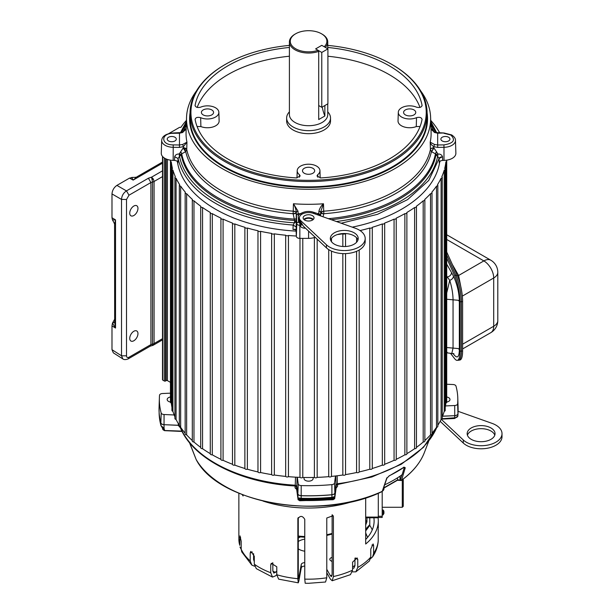 <?xml version="1.0" encoding="UTF-8"?>
<svg xmlns="http://www.w3.org/2000/svg" width="614" height="614" viewBox="0 0 614 614"><rect width="100%" height="100%" fill="white"/><g stroke="black" fill="none" stroke-linecap="round" stroke-linejoin="round"><path stroke-width="0.92" d="M446.716 352.474L447.46 352.904L446.716 351.699M446.716 293.016L449.74 280.322L447.314 277.06C449.939 276.269 451.351 274.788 451.551 272.608L453.5 276.193C457.253 284.566 459.203 292.939 459.341 301.305L459.341 349.573C459.203 357.44 457.253 358.967 453.5 354.171L453.04 353.441M453.946 353.779L451.789 353.503L453.048 348.092L453.048 299.824C453.002 293.891 451.896 287.39 449.74 280.322C451.927 279.577 453.178 278.203 453.5 276.193M450.768 353.664L454.583 358.599A20.914 5.342 -100.8 0 0 457.353 360.334A20.914 5.342 -100.8 0 0 459.986 351.254L459.986 301.865A20.914 5.342 -100.8 0 0 454.583 275.563L446.716 258.149M457.353 360.334L458.62 360.096A20.914 5.342 -100.8 0 0 461.252 351.016L461.252 301.62A20.914 5.342 -100.8 0 0 455.849 275.325L454.583 275.563M446.716 255.109L455.849 275.325M462.603 344.216L493.71 326.264A13.945 8.051 0 0 0 497.793 320.569L497.793 272.294A13.945 8.051 180 0 1 493.71 277.988L493.71 326.264A13.945 8.051 60 0 1 490.824 332.642L490.824 332.642A13.945 13.945 0 0 0 497.793 320.569M452.326 264.442L458.62 275.479L461.605 290.729M446.716 252.024L457.2 275.241A20.914 5.342 79.2 0 1 462.603 301.535L462.603 350.932A20.914 5.342 79.2 0 1 459.97 360.004L458.704 360.249A20.914 5.342 79.2 0 1 458.013 360.211M457.2 275.241L455.933 275.479A20.914 5.342 79.2 0 1 461.337 301.773L461.337 351.17A20.914 5.342 79.2 0 1 458.704 360.249M455.933 275.479L446.716 255.071M327.914 48.89L321.774 52.436L315.627 48.89L321.774 45.344L327.914 48.89L327.914 103.766L321.774 107.312L318.704 105.547M321.774 52.436L321.774 107.312M293.231 211.116A3.484 1.942 1.8 0 1 296.278 213.058L296.27 213.119A3.484 1.942 1.8 0 0 295.372 211.845L293.223 211.178L293.101 213.695A123.79 71.47 180 0 1 185.727 151.597L186.74 149.586A122.769 70.879 0 0 0 221.769 190.969A122.769 70.879 0 0 0 293.223 211.178L293.446 203.764C294.866 206.051 295.818 208.791 296.309 211.968L296.777 223.573L296.362 236.413L296.101 230.68L295.211 229.39L293.008 229.475L293.139 225.077C262.078 222.583 236.252 215.353 215.652 203.387C194.876 191.468 182.343 176.51 178.045 158.512L174.675 156.654C175.381 154.828 176.893 153.937 179.219 153.999L183.202 147.966L185.558 151.735L181.721 153.838A1.758 0.775 50.2 0 0 180.531 151.927M177.914 162.871L176.809 160.914L174.568 160.4L174.675 156.747L178.045 158.512L177.876 162.603M331.291 219.705A128.119 73.964 -0 0 0 399.169 199.212A128.119 73.964 -0 0 0 435.955 154.843L437.598 156.378L437.935 153.999C440.269 153.945 441.781 154.828 442.479 156.654L439.11 158.512C439.233 157.568 440.353 156.977 442.487 156.747L442.587 160.4L440.345 160.914L439.24 162.917L439.11 158.512L428.733 180.462L407.558 199.642L377.48 214.34L341.215 223.227M294.459 222.913L296.186 221.646L296.217 226.942L293.139 225.077L294.436 222.821A129.769 74.923 180 0 1 179.557 156.378L181.199 154.843A128.119 73.964 0 0 0 294.613 220.441L294.436 222.821L296.178 221.454L294.613 220.441L293.101 213.695L296.27 213.119L296.217 218.83L294.597 219.121A127.605 73.672 0 0 1 181.721 153.838L181.199 154.843L179.503 153.93M384.648 484.853A120.375 69.497 0 0 0 393.697 480.133A120.375 69.497 0 0 0 402.109 474.745L404.212 467.784L403.874 467.147M286.646 118.003L286.646 121.027A21.935 12.664 0 0 0 293.07 129.976A21.935 12.664 0 0 0 316.97 132.724A21.935 12.664 0 0 0 330.516 121.027L330.516 118.003A21.935 12.664 180 0 1 316.97 129.707A21.935 12.664 180 0 1 293.07 126.96A21.935 12.664 180 0 1 286.646 118.003A21.935 12.664 180 0 1 289.409 111.855M327.753 111.855A21.935 12.664 180 0 1 330.516 118.003M324.86 105.531L324.86 115.992L318.704 119.546L318.704 51.376L318.075 50.31A18.305 10.568 180 0 1 295.633 48.744A18.305 10.568 180 0 1 295.633 33.793A18.305 10.568 180 0 1 321.521 33.793L322.135 34.146A19.172 11.067 180 0 1 327.753 41.975A19.172 11.067 180 0 1 325.305 47.385M318.704 51.376A19.172 11.067 180 0 1 295.019 49.803A19.172 11.067 180 0 1 289.409 41.975A19.172 11.067 180 0 1 295.019 34.146L295.633 33.793M133.844 331.261A5.818 3.354 -60 0 1 136.815 331.007A5.818 3.354 -60 0 1 137.628 335.689A5.818 3.354 -60 0 1 133.844 340.755A5.818 3.354 -60 0 1 131.005 341.077A5.818 3.354 -60 0 1 130.03 336.441A5.818 3.354 -60 0 1 133.844 331.261M133.844 206.02A5.818 3.354 -60 0 1 136.815 205.774A5.818 3.354 -60 0 1 137.628 210.448A5.818 3.354 -60 0 1 133.844 215.514A5.818 3.354 -60 0 1 131.005 215.836A5.818 3.354 -60 0 1 130.03 211.201A5.818 3.354 -60 0 1 133.844 206.02M466.31 445.257A20.914 12.073 0 0 0 489.105 447.875A20.914 12.073 0 0 0 502.014 436.715L502.014 433.653A20.914 12.073 180 0 1 489.105 444.812A20.914 12.073 180 0 1 466.31 442.195A20.914 12.073 180 0 1 463.286 439.977L463.286 443.039A20.914 12.073 0 0 0 466.31 445.257M458.09 411.311L492.06 423.368A20.914 12.073 180 0 1 495.889 425.118A20.914 12.073 180 0 1 502.014 433.653M467.415 435.188A13.945 8.051 180 0 1 477.024 429.017A13.945 8.051 180 0 1 490.962 431.028A13.945 8.051 180 0 1 494.792 435.188M471.245 439.348A13.945 8.051 180 0 1 467.162 433.653A13.945 8.051 180 0 1 475.766 426.216A13.945 8.051 180 0 1 490.962 427.966A13.945 8.051 180 0 1 495.045 433.653A13.945 8.051 180 0 1 486.441 441.09A13.945 8.051 180 0 1 471.245 439.348M446.033 160.254A137.574 79.429 0 0 0 446.033 160.246A1.673 0.967 180 0 1 446.224 160.354A1.673 0.967 180 0 1 446.716 161.037A1.673 0.967 180 0 1 445.887 161.866L445.887 403.053A137.574 79.429 0 0 1 445.219 407.328M445.887 161.866A137.574 79.429 0 0 1 444.674 168.535A1.673 0.967 180 0 1 444.728 168.566A1.673 0.967 180 0 1 445.219 169.249A1.673 0.967 180 0 1 444.237 170.132L444.237 411.311A137.574 79.429 0 0 1 442.249 416.883M177.385 161.436A131.603 75.983 0 0 0 215.522 209.197A131.603 75.983 0 0 0 296.125 231.11M352.252 227.142A131.603 75.983 0 0 0 439.777 161.436M168.543 140.951A4.528 2.617 180 0 1 167.215 139.04A4.528 2.617 180 0 1 170.063 136.669A4.528 2.617 180 0 1 174.952 137.252A4.528 2.617 180 0 1 176.279 139.04A4.528 2.617 180 0 1 173.532 141.504A4.528 2.617 180 0 1 168.543 140.951M442.203 140.951A4.528 2.617 180 0 1 440.883 139.04A4.528 2.617 180 0 1 443.722 136.669A4.528 2.617 180 0 1 448.611 137.252A4.528 2.617 180 0 1 449.939 139.04A4.528 2.617 180 0 1 447.192 141.504A4.528 2.617 180 0 1 442.203 140.951M312.825 219.858A4.643 2.679 0 0 0 311.866 219.044A4.643 2.679 0 0 0 304.337 219.858M296.385 215.053L298.143 213.626L297.997 211.162L293.446 203.764A122.539 70.748 0 0 0 323.486 203.779C321.276 205.667 319.756 208.138 318.927 211.178L320.623 211.983L323.486 203.779L323.708 211.193A122.769 70.879 0 0 0 430.414 149.586L430.207 142.164C430.33 143.584 431.512 145.081 433.753 146.669L433.783 147.82L436.631 151.927A1.758 0.775 -50.2 0 0 435.433 153.838L435.955 154.843L437.659 153.93L436.285 154.375M420.682 90.903A122.063 70.472 180 0 1 430.621 117.481A122.063 70.472 180 0 1 356.335 183.647A122.063 70.472 180 0 1 222.268 168.62A122.063 70.472 180 0 1 186.533 117.481A122.063 70.472 180 0 1 196.48 90.903M328.383 218.676A127.605 73.672 0 0 0 435.433 153.838L431.427 151.597L433.783 147.82L431.535 148.365A3.484 1.942 -1.6 0 0 430.414 149.586L431.427 151.597A123.79 71.47 180 0 1 323.839 213.71L323.708 211.193L322.012 211.615L320.654 213.135L321.613 213.526L322.012 211.615M318.927 211.178L318.773 213.956L320.523 215.384L320.324 215.813M312.434 215.652A5.449 3.147 0 0 0 306.493 214.977A5.449 3.147 0 0 0 303.124 217.878A5.449 3.147 0 0 0 304.721 220.104A5.449 3.147 0 0 0 310.669 220.787A5.449 3.147 0 0 0 314.03 217.878A5.449 3.147 0 0 0 312.434 215.652M303.815 219.413A5.449 3.147 180 0 1 312.434 218.714A5.449 3.147 180 0 1 313.34 219.413M302.073 224.333L300.323 225.3L300.323 222.89L302.073 224.333M354.132 232.798A13.945 8.051 0 0 0 338.936 231.048A13.945 8.051 0 0 0 330.324 238.485A13.945 8.051 0 0 0 334.415 244.18A13.945 8.051 0 0 0 349.604 245.922A13.945 8.051 0 0 0 358.215 238.485A13.945 8.051 0 0 0 354.132 232.798M357.962 240.02A13.945 8.051 0 0 0 354.132 235.86A13.945 8.051 0 0 0 340.187 233.85A13.945 8.051 0 0 0 330.585 240.02M359.06 229.951A20.914 12.073 180 0 1 365.184 238.485A20.914 12.073 180 0 1 352.275 249.645A20.914 12.073 180 0 1 329.48 247.028A20.914 12.073 180 0 1 326.456 244.809L300.737 220.664A9.202 5.311 180 0 1 299.379 217.878A9.202 5.311 180 0 1 304.091 213.242A9.202 5.311 180 0 1 313.401 213.357L355.222 228.201A20.914 12.073 180 0 1 359.06 229.951M326.456 244.809L326.456 247.872A20.914 12.073 0 0 0 329.48 250.09A20.914 12.073 0 0 0 352.275 252.707A20.914 12.073 0 0 0 365.184 241.548L365.184 238.485M224.77 161.505A118.525 68.43 0 0 0 392.384 161.505A118.525 68.43 0 0 0 427.098 113.122A118.525 68.43 0 0 0 392.384 64.731L391.778 64.378A117.658 67.931 180 0 1 391.778 160.446A117.658 67.931 180 0 1 225.384 160.446A117.658 67.931 180 0 1 225.384 64.378L224.77 64.731A118.525 68.43 0 0 0 190.056 113.122A118.525 68.43 0 0 0 224.77 161.505M299.333 177.246L299.486 174.721L300.185 176.011L296.324 177.93A114.135 65.898 180 0 1 227.871 159.011A114.135 65.898 180 0 1 195.098 119.484C195.597 117.497 197.447 116.89 200.655 117.665L200.885 126.568A11.651 6.723 0 0 0 213.004 126.944A11.651 6.723 0 0 0 219.129 120.904L218.853 112.293A11.374 6.562 180 0 1 212.659 118.256A11.374 6.562 180 0 1 200.655 117.665M195.122 105.869L195.098 105.339C195.59 107.327 197.447 107.934 200.655 107.166A11.374 6.562 180 0 1 215.529 107.772A11.374 6.562 180 0 1 218.853 112.293M299.486 174.721A11.374 6.562 180 0 1 297.207 170.654A11.374 6.562 180 0 1 304.321 164.69A11.374 6.562 180 0 1 316.617 166.133A11.374 6.562 180 0 1 319.948 170.654A11.374 6.562 180 0 1 317.668 174.721L317.822 177.246M312.879 168.29A6.086 3.515 0 0 0 306.248 167.53A6.086 3.515 0 0 0 302.495 170.776A6.086 3.515 0 0 0 304.275 173.263A6.086 3.515 0 0 0 310.907 174.023A6.086 3.515 0 0 0 314.667 170.776A6.086 3.515 0 0 0 312.879 168.29M211.792 109.929A6.086 3.515 0 0 0 205.16 109.169A6.086 3.515 0 0 0 201.4 112.416A6.086 3.515 0 0 0 203.18 114.895A6.086 3.515 0 0 0 209.811 115.655A6.086 3.515 0 0 0 213.572 112.416A6.086 3.515 0 0 0 211.792 109.929M413.974 109.929A6.086 3.515 0 0 0 407.343 109.169A6.086 3.515 0 0 0 403.59 112.416A6.086 3.515 0 0 0 405.37 114.895A6.086 3.515 0 0 0 412.002 115.655A6.086 3.515 0 0 0 415.755 112.416A6.086 3.515 0 0 0 413.974 109.929M446.716 402.055A4.574 2.64 0 0 0 449.985 399.522A4.574 2.64 0 0 0 448.642 397.657A4.574 2.64 0 0 0 446.716 396.989M446.716 384.241L453.094 384.525A3.17 1.827 180 0 1 455.089 385.062A3.17 1.827 180 0 1 455.979 386.068A149.225 86.16 180 0 1 457.783 397.926A149.225 86.16 180 0 1 457.622 403.782A3.17 1.827 180 0 1 454.713 405.516L445.48 405.931M312.779 477.477A4.574 2.64 180 0 1 313.155 478.521A4.574 2.64 180 0 1 310.331 480.962A4.574 2.64 180 0 1 305.342 480.386A4.574 2.64 180 0 1 304.007 478.521A4.574 2.64 180 0 1 304.375 477.477M336.18 485.436C336.012 486.534 335.95 486.303 335.988 484.753L334.868 492.965A3.484 2.011 180 0 1 333.855 494.224A3.484 2.011 180 0 1 331.936 494.792A149.547 86.336 180 0 1 301.182 495.744L301.182 495.667A3.484 2.011 180 0 1 297.882 493.817A1.758 1.428 -7.8 0 0 297.882 493.894L298.013 497.893L299.578 499.19L301.228 498.982A148.649 85.822 -0 0 0 331.798 498.038L333.387 498.015L333.279 498.53L331.667 498.745A147.836 85.354 180 0 1 301.267 499.689L299.67 499.581L298.028 498.652L298.013 497.893L301.19 498.284L301.182 495.744A3.484 2.011 180 0 1 298.895 495.16A3.484 2.011 180 0 1 297.882 493.894L296.838 486.211C296.877 487.769 296.808 488.023 296.646 486.956M160.991 425.84L159.141 413.69A149.463 86.29 0 0 0 160.952 425.571L162.817 428.641L164.414 429.47L164.045 428.288L160.952 425.571L160.868 423A149.547 86.336 180 0 1 159.057 411.111L159.057 411.111A149.547 86.336 180 0 1 159.034 409.477M170.446 402.055A4.574 2.64 180 0 1 168.512 401.387A4.574 2.64 180 0 1 167.177 399.522A4.574 2.64 180 0 1 170.446 396.989M400.781 480.455A0.867 0.499 -60 0 1 400.313 480.056L397.573 479.887L383.589 487.961M381.724 491.476A0.867 0.437 -114.6 0 0 382.085 491.561A0.867 0.437 -114.6 0 0 382.238 491.353L386.597 478.544L389.192 475.804A124.995 72.168 0 0 0 404.127 467.185L405.255 467.768L401.571 480.186A0.867 0.553 53.9 0 1 400.934 480.394M337.57 484.062L337.562 486.334L336.15 487.961M296.677 489.458L295.065 487.854L295.058 485.567M190.877 444.321L190.517 445.027L189.45 442.587L196.158 459.533A0.867 0.668 149.7 0 0 196.25 459.679M186.441 120.344A137.574 79.429 0 0 0 180.884 127.351L179.572 127.351L168.781 133.583M439.724 132.916A137.574 79.429 0 0 0 430.713 120.344M437.828 425.302A137.574 79.429 0 0 0 441.098 419.423L441.098 178.244A1.673 0.967 180 0 0 442.249 177.323A1.673 0.967 180 0 0 441.819 176.678A137.574 79.429 0 0 0 444.237 170.132M432.01 433.169A137.574 79.429 0 0 0 436.508 427.306L436.508 186.119A1.673 0.967 180 0 0 437.828 185.175A1.673 0.967 180 0 0 437.513 184.614A137.574 79.429 0 0 0 441.098 178.244M424.857 440.537A137.574 79.429 0 0 0 430.514 434.865L430.514 193.686A1.673 0.967 180 0 0 432.01 192.719A1.673 0.967 180 0 0 431.788 192.243A137.574 79.429 0 0 0 436.508 186.119M416.445 447.383A137.574 79.429 0 0 0 423.192 442.026L423.192 200.839A1.673 0.967 180 0 0 424.857 199.872A1.673 0.967 180 0 0 424.711 199.489A137.574 79.429 0 0 0 430.514 193.686M406.875 453.654A137.574 79.429 0 0 0 414.611 448.696L414.611 207.517A1.673 0.967 180 0 0 416.445 206.557A1.673 0.967 180 0 0 416.369 206.258A137.574 79.429 0 0 0 423.192 200.839M396.245 459.303A137.574 79.429 0 0 0 404.864 454.82L404.864 213.641A1.673 0.967 180 0 0 406.875 212.69A1.673 0.967 180 0 0 406.844 212.498A137.574 79.429 0 0 0 414.611 207.517M394.065 219.137A137.574 79.429 0 0 1 384.679 223.074L384.679 464.261A137.574 79.429 0 0 0 394.065 460.323L394.065 219.137A1.673 0.967 180 0 0 396.245 218.216A1.673 0.967 180 0 0 396.237 218.123A137.574 79.429 0 0 0 404.864 213.641M396.237 218.315L396.237 459.303A1.673 0.967 180 0 1 396.245 459.402A1.673 0.967 180 0 1 394.065 460.323M372.284 468.49A137.574 79.429 0 0 0 382.33 465.136L382.33 223.957A137.574 79.429 0 0 1 372.284 227.303L372.284 468.49A1.673 0.967 180 0 1 369.789 469.219L369.789 228.04A137.574 79.429 0 0 1 360.057 230.565M359.182 250.021L359.182 471.943A137.574 79.429 0 0 0 369.789 469.219M345.536 253.605L345.536 474.599A137.574 79.429 0 0 0 356.573 472.527L356.573 251.318M356.573 242.277L356.573 237.756M345.536 233.535L345.536 246.506M331.483 251.103L331.483 476.41A137.574 79.429 0 0 0 342.835 475.013L342.835 253.597M342.835 246.498L342.835 233.834A137.574 79.429 0 0 1 337.278 234.586M331.483 238.347L331.483 241.693M317.177 239.161L317.177 477.362A137.574 79.429 0 0 0 328.72 476.664L328.72 249.622M302.779 238.378L302.779 477.446A137.574 79.429 0 0 0 314.383 477.446L314.383 237.526M296.347 236.022A137.574 79.429 0 0 1 288.442 235.477L288.442 476.664A137.574 79.429 0 0 0 299.985 477.362L299.985 238.378M274.328 475.013A137.574 79.429 0 0 0 285.679 476.41L285.679 235.223A137.574 79.429 0 0 1 274.328 233.834L274.328 475.013A1.673 0.967 180 0 1 271.626 474.599L271.626 233.412A137.574 79.429 0 0 1 260.589 231.34L260.589 472.527A137.574 79.429 0 0 0 271.626 474.599M247.373 469.219A137.574 79.429 0 0 0 257.972 471.943L257.972 230.764A137.574 79.429 0 0 1 247.373 228.04L247.373 469.219A1.673 0.967 180 0 1 244.879 468.49L244.879 227.303A137.574 79.429 0 0 1 234.824 223.957L234.824 465.136A137.574 79.429 0 0 0 244.879 468.49M223.089 460.323A137.574 79.429 0 0 0 232.483 464.261L232.483 223.074A137.574 79.429 0 0 1 223.089 219.137L223.089 460.323A1.673 0.967 180 0 1 220.91 459.402A1.673 0.967 180 0 1 220.917 459.303L220.917 218.315M223.089 219.137A1.673 0.967 180 0 1 220.91 218.216A1.673 0.967 180 0 1 220.917 218.123A137.574 79.429 0 0 1 212.291 213.641L212.291 454.82A137.574 79.429 0 0 0 220.91 459.303M212.291 213.641A1.673 0.967 180 0 1 210.28 212.69A1.673 0.967 180 0 1 210.318 212.498A137.574 79.429 0 0 1 202.551 207.517L202.551 448.696A137.574 79.429 0 0 0 210.28 453.654M202.551 207.517A1.673 0.967 180 0 1 200.709 206.557A1.673 0.967 180 0 1 200.786 206.258A137.574 79.429 0 0 1 193.97 200.839L193.97 442.026A137.574 79.429 0 0 0 200.709 447.383M193.97 200.839A1.673 0.967 180 0 1 192.305 199.872A1.673 0.967 180 0 1 192.443 199.489A137.574 79.429 0 0 1 186.641 193.686L186.641 434.865A137.574 79.429 0 0 0 192.305 440.537M186.641 193.686A1.673 0.967 180 0 1 185.152 192.719A1.673 0.967 180 0 1 185.374 192.243A137.574 79.429 0 0 1 180.654 186.119L180.654 427.306A137.574 79.429 0 0 0 185.152 433.169M180.654 186.119A1.673 0.967 180 0 1 179.334 185.175A1.673 0.967 180 0 1 179.649 184.614A137.574 79.429 0 0 1 176.064 178.244L176.064 419.423A137.574 79.429 0 0 0 179.334 425.302M176.064 178.244A1.673 0.967 180 0 1 174.913 177.323A1.673 0.967 180 0 1 175.335 176.678A137.574 79.429 0 0 1 172.925 170.132L172.925 411.311A137.574 79.429 0 0 0 174.913 416.883M172.925 170.132A1.673 0.967 180 0 1 171.935 169.249A1.673 0.967 180 0 1 172.488 168.535A137.574 79.429 0 0 1 171.275 161.866L171.275 403.053A137.574 79.429 0 0 0 171.935 407.328M171.129 160.246A137.574 79.429 0 0 0 171.129 160.254A1.673 0.967 180 0 0 170.446 161.037L170.446 393.958M174.153 414.972L164.061 414.519A3.17 1.827 180 0 1 161.183 412.976A149.225 86.16 180 0 1 159.379 397.926A149.225 86.16 180 0 1 159.533 395.262A3.17 1.827 180 0 1 162.449 393.528L170.446 393.167M335.497 475.98L334.546 482.957A3.17 1.827 180 0 1 331.89 484.623A149.225 86.16 180 0 1 301.205 485.574A3.17 1.827 180 0 1 298.204 483.893L297.299 477.247M446.716 161.037L446.716 402.216A1.673 0.967 180 0 1 445.887 403.053M445.219 169.249L445.219 410.428A1.673 0.967 180 0 1 444.237 411.311M442.249 177.323L442.249 418.51A1.673 0.967 180 0 1 441.098 419.423M437.828 185.175L437.828 426.362A1.673 0.967 180 0 1 436.508 427.306M432.01 192.719L432.01 433.906A1.673 0.967 180 0 1 430.514 434.865M424.857 199.872L424.857 441.059A1.673 0.967 180 0 1 423.192 442.026M416.369 447.445A1.673 0.967 180 0 1 416.445 447.736A1.673 0.967 180 0 1 414.611 448.696M406.844 453.677A1.673 0.967 180 0 1 406.875 453.876A1.673 0.967 180 0 1 404.864 454.82M384.679 464.261A1.673 0.967 180 0 1 382.33 465.136M359.182 471.943A1.673 0.967 180 0 1 356.573 472.527M345.536 474.599A1.673 0.967 180 0 1 342.835 475.013M331.483 476.41A1.673 0.967 180 0 1 328.72 476.664M317.177 477.362A1.673 0.967 180 0 1 314.383 477.446M302.779 477.446A1.673 0.967 180 0 1 299.985 477.362M288.442 476.664A1.673 0.967 180 0 1 285.679 476.41M260.589 472.527A1.673 0.967 180 0 1 257.972 471.943M234.824 465.136A1.673 0.967 180 0 1 232.483 464.261M212.291 454.82A1.673 0.967 180 0 1 210.28 453.876A1.673 0.967 180 0 1 210.318 453.677M202.551 448.696A1.673 0.967 180 0 1 200.709 447.736L200.709 206.557M193.97 442.026A1.673 0.967 180 0 1 192.305 441.059L192.305 199.872M186.641 434.865A1.673 0.967 180 0 1 185.152 433.906L185.152 192.719M180.654 427.306A1.673 0.967 180 0 1 179.334 426.362L179.334 185.175M176.064 419.423A1.673 0.967 180 0 1 174.913 418.51L174.913 177.323M172.925 411.311A1.673 0.967 180 0 1 171.935 410.428L171.935 169.249M171.275 403.053A1.673 0.967 180 0 1 170.446 402.216L170.446 161.037A1.673 0.967 180 0 0 171.275 161.866M170.446 382.368L167.43 380.626A0.867 0.499 0 0 0 166.202 380.626L166.202 158.988M162.495 156.401L162.495 379.736A0.867 0.499 0 0 0 162.748 380.089L164.329 381.002A0.867 0.499 0 0 0 165.55 381.002L166.202 380.626M162.495 137.72L163.132 136.845M234.824 223.957A1.673 0.967 180 0 1 232.483 223.074M247.373 228.04A1.673 0.967 180 0 1 244.879 227.303M260.589 231.34A1.673 0.967 180 0 1 257.972 230.764M274.328 233.834A1.673 0.967 180 0 1 271.626 233.412M288.442 235.477A1.673 0.967 180 0 1 285.679 235.223M345.452 233.527A1.673 0.967 180 0 1 342.835 233.834M372.284 227.303A1.673 0.967 180 0 1 369.789 228.04M384.679 223.074A1.673 0.967 180 0 1 382.33 223.957M396.959 480.24L397.573 479.887L397.527 477.822M190.493 444.989L196.142 459.487A0.867 0.507 -21.3 0 0 196.158 459.533A0.867 0.668 149.7 0 0 196.165 459.541A118.625 68.492 180 0 0 224.693 486.096A118.625 68.492 180 0 0 382.238 491.353L382.56 490.954L382.238 491.353M405.255 467.768L404.212 467.784M404.127 467.185L403.49 467.377L404.127 467.185M386.597 478.544L386.835 477.822M296.631 487.009L296.639 489.143A1.758 1.389 -0.2 0 0 295.065 487.854M298.028 498.652L296.646 489.158M336.188 487.623L337.562 486.334M180.501 427.966L178.26 425.333L179.833 426.047M334.43 498.936A0.837 0.683 -172.2 0 0 334.714 498.453L333.256 499.374A147.813 85.338 180 0 1 299.693 500.41L298.051 499.481A0.837 0.683 172.2 0 0 298.059 499.535L299.716 500.748L333.195 499.712L333.279 498.53L334.737 497.601L334.753 496.626L331.921 497.325L331.89 484.623M178.298 423.614L178.26 425.256L164.038 424.688L178.26 425.333L179.833 426.124M294.897 485.643L295.265 485.214L296.838 486.211L295.265 485.283M337.355 483.84L335.988 484.753L337.355 483.763L337.93 484.124M441.919 419.086L454.675 418.495L454.728 417.789L442.103 418.74M164.061 414.519L164.038 424.612A3.484 2.011 180 0 1 160.868 422.923A1.758 1.42 -15.3 0 0 160.868 423A3.484 2.011 180 0 0 161.843 424.105A3.484 2.011 180 0 0 164.038 424.688L164.045 428.288L162.649 428.088L162.84 429.478A0.837 0.675 163.7 0 0 162.863 429.616L162.357 427.758A147.813 85.338 180 0 0 162.84 429.478L164.437 430.322L164.414 429.47M300.515 498.952L301.228 498.99L301.19 498.284L301.228 498.982L300.515 498.952L301.221 498.982M299.693 500.41L299.578 499.19M333.387 498.015L334.753 496.626L334.868 492.965A1.758 1.428 7.8 0 0 334.868 492.889A3.484 2.011 180 0 1 333.855 494.155A3.484 2.011 180 0 1 331.936 494.715A149.547 86.336 0 0 1 301.182 495.667L301.205 485.574M331.821 498.031L332.55 497.954L331.806 498.038L331.667 498.745M442.51 416.238L454.736 415.686L454.728 417.789A3.415 1.972 0 0 0 457.875 415.916L458.098 411.111A149.547 86.336 180 0 1 457.944 413.782A3.484 2.011 180 0 1 456.923 415.102A3.484 2.011 180 0 1 454.736 415.686L442.541 416.162M180.316 427.244A131.918 76.167 180 0 0 295.265 485.214L295.495 477.155M337.117 475.789L337.355 483.763A131.918 76.167 180 0 0 401.863 463.294A131.918 76.167 180 0 0 436.846 427.244M200.885 126.568L197.086 126.507M420.076 126.507L416.277 126.568L416.499 117.665A11.374 6.562 180 0 1 404.496 118.256A11.374 6.562 180 0 1 398.302 112.293A11.374 6.562 180 0 1 404.687 106.514A11.374 6.562 180 0 1 416.499 107.166C419.715 107.934 421.565 107.327 422.056 105.339L422.033 105.869M398.302 112.293L398.026 120.904A11.651 6.723 0 0 0 404.158 126.944A11.651 6.723 0 0 0 416.277 126.568M327.914 56.242A113.859 65.736 180 0 1 419.968 107.404M197.186 107.404A113.859 65.736 180 0 1 289.409 56.227M317.668 174.721L316.977 176.011L320.83 177.93A114.135 65.898 180 0 0 422.056 119.484L422.079 119.331M422.056 119.484C421.565 117.497 419.715 116.89 416.499 117.665M422.079 105.6L422.056 105.339A114.135 65.898 180 0 0 327.753 47.455M195.083 105.6L195.098 105.339A114.135 65.898 180 0 1 289.409 47.455M224.77 64.731L225.384 64.378A117.658 67.931 180 0 1 289.409 45.39M327.753 45.39A117.658 67.931 180 0 1 391.778 64.378M299.402 220.733A9.202 5.311 180 0 1 299.379 220.365L299.379 217.878M318.136 215.038L318.773 213.956L314.092 212.444C309.74 210.878 305.572 211.101 301.581 213.104L300.315 213.718L298.143 213.626L298.481 220.986L300.323 222.89L298.918 222.667L298.481 220.986M313.685 213.457A1.758 0.56 -64.4 0 1 314.253 212.505M298.811 221.355A1.727 1.22 -44.3 0 1 300.039 221.547L299.033 219.543L299.379 217.955M301.842 223.78L302.073 224.233A1.758 1.758 0 0 0 301.566 223.089L301.643 223.166M302.234 224.64L302.073 224.256M326.456 247.872L303.4 226.228L301.842 223.834L301.566 225.023L300.323 225.353C300.438 226.934 301.804 227.886 304.429 228.201L304.429 227.195M321.613 213.526L323.839 213.71L323.01 216.765M430.967 128.203L434.497 132.501L437.682 133.207L437.682 144.988L434.497 144.459L430.207 142.164A122.539 70.748 0 0 0 431.097 132.248L430.621 117.481M434.497 132.501L443.953 132.977L437.682 133.207L437.728 133.591M182.657 144.459L183.409 146.669L186.948 142.164L182.657 144.459L179.472 144.988L179.472 133.207L182.657 132.501L186.188 128.203M185.558 151.735L184.975 149.693L186.042 148.626L186.74 149.524A3.484 1.942 1.6 0 0 183.379 147.767L183.409 146.669L179.426 147.406L179.472 144.988L173.225 144.896L173.171 160.377L174.568 160.4M186.042 148.626L183.379 147.767M186.533 117.481L186.065 132.248A122.539 70.748 0 0 0 186.948 142.164L186.74 149.524M320.539 215.89L320.623 211.983L320.685 215.936M317.292 214.739A1.758 0.714 -71.6 0 1 317.922 213.672L318.789 213.634L320.539 215.061M435.487 153.884A1.758 0.744 131.6 0 1 436.731 152.019L437.659 153.93M434.497 144.459L433.753 146.669L437.728 147.406L437.682 144.988L443.93 144.896C453.616 143.3 455.895 140 450.768 134.996L443.93 133.299M442.587 160.4L443.983 160.377A12.219 7.053 0 0 0 455.88 153.201L455.465 140.368A11.804 6.815 0 0 1 443.976 147.306L443.93 144.896M179.426 133.591L179.472 133.207L173.225 133.299C160.599 133.161 160.592 145.034 173.225 144.896M180.669 154.244L179.503 153.976L179.557 156.378L178.045 158.512M173.225 133.299L173.202 132.977C166.003 133.668 162.165 136.131 161.689 140.368L161.275 153.201A12.219 7.053 0 0 0 173.171 160.377M296.186 221.646L295.457 220.649M294.605 219.198L296.217 218.983L296.178 221.416M296.362 236.413A3.484 2.011 0 0 0 299.847 238.378L308.581 238.378A12.219 7.053 0 0 0 315.159 237.265M439.11 158.512L437.598 156.378A129.769 74.923 180 0 1 400.336 201.323A129.769 74.923 180 0 1 336.403 221.524M437.744 156.378L437.935 153.999M179.219 153.999L179.418 156.378M293.139 225.077L296.217 227.034L296.101 230.68M295.211 229.39L294.543 229.191M441.336 419.37L463.286 439.977M440.146 421.311L463.286 443.039M162.495 170.838L151.543 177.17L152.495 181.997L152.495 344.086L150.921 344.584L150.921 182.535L152.495 181.997A3.484 2.011 0 0 0 154.068 181.475L153.323 179.004L151.604 177.2A3.484 2.011 -120 0 0 151.543 177.17L148.388 178.229L150.921 182.535L128.978 195.206L126.515 190.931L116.913 185.39C113.935 187.47 112.293 190.317 111.986 193.924L111.986 217.74L112.469 219.919L114.672 223.91L114.572 225.031C115.041 225.031 114.457 223.504 112.83 220.441L112.469 219.919L115.532 219.896L114.672 223.91M114.572 225.031L114.672 322.212L112.469 323.141L114.572 319.372M114.672 322.212L115.532 328.037L112.469 323.141L111.986 325.88L115.532 328.037L115.532 219.896L111.986 217.74M116.913 185.39L129.523 178.106L132.286 177.492C135.755 177.369 137.367 177.108 137.129 176.709L133.169 180.102L131.657 177.438L136.216 177.354M128.978 195.206L126.515 199.473L126.515 355.828C126.661 357.471 127.482 357.947 128.978 357.248L128.257 358.845C125.824 359.827 124.02 359.85 122.846 358.914L113.337 352.827L111.986 349.688L111.986 325.88M148.388 178.229L126.446 190.9C123.406 192.934 121.764 195.782 121.518 199.435L126.515 199.473M122.846 358.914L121.518 355.79L126.515 355.828M152.241 345.482L152.095 345.59A3.484 3.484 0 0 0 153.277 345.191L152.241 345.482L152.495 344.086A3.484 2.011 0 0 0 154.068 343.556L153.277 345.191M318.075 50.31L315.627 48.89L321.782 45.344L324.238 46.771M321.521 33.793A18.305 10.568 180 0 1 321.529 33.793A18.305 10.568 180 0 1 324.23 46.756M322.266 107.028A29.672 17.131 -120 0 0 324.86 115.992M326.778 577.782L325.543 582.011L308.581 583.3L305.196 583.246L304.767 579.117A69.72 40.255 0 0 0 308.581 579.171A69.72 40.255 0 0 0 326.778 577.782L326.778 518.009L333.141 515.683L333.41 516.765L333.41 576.538L332.212 580.76L330.393 579.14L326.778 572.724M378.086 517.794A69.72 40.255 180 0 1 378.301 520.933A69.72 40.255 180 0 1 365.691 544.019L365.691 497.847M333.41 576.538A69.72 40.255 0 0 0 352.582 570.145L352.582 562.178L357.079 557.911L357.762 559.484L357.762 567.451L355.844 571.857L352.405 571.857M357.762 567.451A69.72 40.255 0 0 0 370.772 557.113L370.772 549.146L373.105 543.943L373.611 545.462L373.611 553.437L372.637 556.798L370.603 558.625M373.611 553.437A69.72 40.255 0 0 0 378.209 540.934L378.209 528.938M354.117 501.07A92.031 53.134 180 0 1 308.581 508.031A92.031 53.134 180 0 1 263.038 501.07M254.296 561.656L253.582 559.5L253.582 553.59M276.784 571.25L273.829 573.123L272.839 570.636L272.839 562.792M239.744 545.309L238.861 538.923A69.72 40.255 0 0 0 239.744 545.309L239.99 535.861L241.195 541.279L241.195 549.246A69.72 40.255 0 0 0 250.197 560.927L250.197 552.953L250.857 551.387L254.296 556.215L254.296 564.182A69.72 40.255 0 0 0 270.743 572.732L270.743 564.765L271.281 563.322L276.784 566.776L276.784 574.742A69.72 40.255 0 0 0 297.836 578.695L298.258 582.832L298.857 581.051L301.251 567.896L301.251 564.481L298.857 577.636C298.504 579.317 298.304 578.864 298.274 576.285L298.274 517.571M304.767 566.1A3.484 2.011 0 0 0 304.713 566.093A3.484 2.011 0 0 0 301.251 567.896M301.251 564.481A3.484 2.011 180 0 1 304.713 562.677A3.484 2.011 180 0 1 304.767 562.677M300.423 536.951A13.945 8.051 0 0 0 298.274 538.056M298.274 548.901A13.945 8.051 0 0 0 304.767 551.219M304.767 539.146A13.945 8.051 0 0 0 298.274 541.471M297.836 578.695L297.867 518.508M297.982 518.109L297.836 518.922C300.131 515.445 302.441 515.583 304.767 519.344L304.767 579.117M243.067 494.907L243.067 495.989A69.72 40.255 180 0 1 242.231 494.585M298.304 577.582L298.857 577.636L298.511 578.649M276.784 574.742L278.633 579.14L298.258 582.832M270.743 572.732L272.478 577.091L275.632 575.817L276.784 574.666M254.296 564.182L256.291 568.641L272.478 577.091M250.197 560.927L251.84 565.103L254.595 566.223M241.195 549.246L241.77 551.902L251.84 565.103M239.974 547.028L241.195 549.353M369.781 524.64L365.691 529.23M366.949 517.794L366.949 521.716L365.691 525.031M365.691 530.91L369.781 525.392L369.781 517.794M378.209 540.934L378.186 541.494C377.664 546.967 375.814 552.07 372.637 556.798M370.772 557.113L369.359 561.05L355.844 571.857M354.961 558.172L354.961 565.655L353.871 568.173L352.582 568.372M352.582 570.145L350.44 574.666L332.212 580.76M332.12 557.435A3.484 2.011 0 0 0 329.818 559.331A3.484 2.011 0 0 0 330.716 560.674L332.12 561.58M332.12 514.77L332.12 574.236L331.437 576.653L330.393 575.725L326.778 569.308M365.691 539.491A65.537 37.838 0 0 0 374.118 520.933A65.537 37.838 0 0 0 373.888 517.794M332.12 560.851A3.484 2.011 0 0 0 331.345 561.081M383.896 487.976L383.888 489.373M383.888 489.458L384.003 488.498M383.896 512.222L383.896 512.652M383.888 511.163L383.888 513.642M383.896 511.178L383.182 510.011L383.182 514.893L384.003 512.767M382.2 507.279L402.285 507.279L403.26 506.304L403.26 479.02M378.301 517.088L378.301 517.794L378.301 517.088L365.691 517.088L378.301 517.088L378.301 493.219M382.2 491.492L382.2 516.274L378.301 516.274M378.301 517.456L382.2 517.456L382.2 516.274M402.285 507.279L402.285 479.757M446.263 347.493L458.259 348.56L459.341 349.573M459.341 301.305L458.259 300.284L446.263 299.218M446.716 276.001L447.314 277.06L446.716 276.714M453.416 353.526L453.5 354.171M446.716 264.12L451.551 272.608M461.252 351.016L459.986 351.254M459.986 301.865L461.252 301.62M446.716 239.475L483.847 260.912A13.945 8.051 -60 0 1 490.824 260.221L446.716 234.755M457.338 275.556L458.62 275.479L483.847 260.912A13.945 8.051 60 0 1 490.824 268.272A13.945 8.051 60 0 1 493.71 277.988L462.327 296.109M462.603 350.932L461.337 351.17M462.603 301.535L461.337 301.773M295.534 229.636A131.557 75.952 180 0 1 293.008 229.475M177.922 162.917A131.557 75.952 180 0 1 177.799 162.311M439.355 162.311A131.557 75.952 180 0 1 439.24 162.917M181.721 132.563A129.769 74.923 180 0 1 186.349 123.176M298.534 222.153A1.758 1.435 -2.6 0 0 296.777 223.573A3.078 1.773 0 0 0 297.675 224.785A3.078 1.773 0 0 0 299.847 225.3L299.847 222.89M454.675 418.495L457.867 415.977A1.758 1.435 -175.1 0 0 457.875 415.916L457.944 413.782A1.758 1.435 4.9 0 0 457.944 413.706A3.484 2.011 180 0 1 456.923 415.026A3.484 2.011 180 0 1 454.736 415.609L454.713 405.516M289.409 41.975L289.409 114.641A19.172 11.067 0 0 0 295.019 122.462A19.172 11.067 0 0 0 315.918 124.865A19.172 11.067 0 0 0 327.753 114.641L327.753 103.866M111.986 349.688L121.518 355.79L121.518 199.435L111.986 193.924M430.805 123.176A129.769 74.923 180 0 1 435.433 132.563M190.056 113.122L190.056 118.425A118.525 68.43 0 0 0 224.77 166.808A118.525 68.43 0 0 0 353.933 181.644A118.525 68.43 0 0 0 427.098 118.425L427.098 113.122M427.098 112.838A118.97 68.684 180 0 1 358.829 181.046A118.97 68.684 180 0 1 224.455 167.353A118.97 68.684 180 0 1 190.056 112.838M428.641 441.428L424.404 452.472A118.625 68.492 180 0 1 401.571 480.186L400.313 480.056L401.917 474.66M399.975 476.218L400.059 479.91L400.673 480.24L400.059 479.91M334.737 497.601L336.203 485.505M164.498 430.498L181.959 431.112M296.608 488.967L298.059 499.535A0.837 0.683 172.2 0 0 298.335 499.965M298.204 483.893L297.882 493.817L296.838 486.142L297.099 477.239M333.195 499.712L334.707 498.507L336.196 487.485M335.728 475.957L335.988 484.676L334.868 492.889L334.546 482.957M301.267 499.689L301.228 498.982L331.806 498.038L331.921 497.325L331.798 498.038L332.55 497.954M301.19 498.284A149.463 86.29 0 0 0 331.921 497.325M458.128 409.477A149.547 86.336 180 0 1 458.098 411.111L458.098 407.834A149.547 86.336 0 0 1 457.944 413.706L457.622 403.782M159.379 397.926L159.057 407.834A149.547 86.336 0 0 0 160.868 422.923L161.183 412.976M300.737 222.253L300.737 220.664M299.379 218.077A9.548 5.511 0 0 0 299.033 219.589M315.627 212.989A1.758 0.622 113 0 0 315.059 213.941M313.539 213.403A1.758 0.537 -64.9 0 1 314.092 212.444M301.581 213.104L302.288 214.002M301.244 214.677L300.315 213.718L298.235 215.591M300.039 221.547L301.566 223.082M433.868 131.933A127.605 73.672 0 0 0 430.859 124.842M186.295 124.842A127.605 73.672 0 0 0 183.287 131.933M173.202 132.977L182.657 132.501M161.689 140.368A11.804 6.815 0 0 0 173.179 147.306L179.426 147.406M184.975 149.693L183.202 147.966M296.278 213.058L296.309 211.968L297.997 211.162M299.847 238.378L299.847 225.3L300.323 225.353M304.429 228.201L305.503 228.201M323.708 211.132A3.484 1.942 -1.8 0 0 320.654 213.081M323.839 213.956L320.654 213.373M433.96 147.966L431.604 151.735M433.783 147.767A3.484 1.942 -1.6 0 0 430.414 149.524M437.728 147.406L443.976 147.306L443.983 160.377M181.667 153.884A1.758 0.744 48.4 0 0 180.424 152.019M293.101 213.941L296.27 213.365M308.581 231.087L308.581 238.378M162.748 156.685L162.748 380.089M164.329 381.002L164.329 157.998M165.55 381.002L165.55 158.688M167.43 159.456L167.43 380.626M162.495 176.609L154.068 181.475L154.068 343.556L162.495 338.698M129.523 178.106L133.169 180.102L162.495 163.17M128.978 357.248L150.921 344.584L150.192 346.181L128.257 358.845M153.323 179.004L152.241 179.633M272.716 562.785L270.743 564.765M252.454 552.009L250.197 552.953M240.619 537.235L239.744 537.342M373.611 545.462L371.907 545.032M357.762 559.484L355.376 557.949M333.41 516.765L332.366 514.9M372.237 529.928A65.537 37.838 0 0 0 369.781 525.392M366.949 521.716A65.537 37.838 0 0 0 365.691 520.365M365.691 532.937L367.602 537.38M254.296 558.18L253.582 557.266M275.632 572.401L272.869 571.281M332.059 575.326L330.393 575.725M354.961 565.417L352.582 566.991M382.691 490.617L383.182 490.617L383.182 489.181M298.274 536.03A52.988 30.593 0 0 0 304.767 536.529A52.988 30.593 0 0 1 298.274 536.03M326.778 534.748A52.988 30.593 0 0 0 332.12 533.428A52.988 30.593 0 0 1 326.778 534.748M451.789 353.503L447.46 352.904M497.793 272.294A13.945 13.945 0 0 0 490.824 260.221M490.824 332.642L462.603 348.936M327.753 48.798L327.753 41.975M455.465 140.368C455.619 138.587 454.345 136.768 451.651 134.911L443.953 132.977M297.207 170.654L296.976 177.937M383.466 488.33L397.396 480.286L400.497 480.432A0.867 0.867 0 0 0 401.433 480.386C412.715 472.12 420.367 462.818 424.404 452.472M196.142 459.487A0.867 0.867 0 0 0 196.196 459.61C218.699 503.626 322.104 521.209 382.085 491.561A0.867 0.867 0 0 0 382.545 491.046L386.897 478.245L389.038 476.011L404.127 467.147M162.863 429.616L164.46 430.652L182.128 431.458M296.639 486.841L295.15 485.981C240.227 483.141 191.514 458.336 179.917 426.515M436.968 427.206L423.553 447.268L401.264 464.268L371.846 476.994L337.554 484.507L336.196 485.321M159.141 413.69L159.057 407.834M457.783 397.926L458.098 407.834M457.867 415.977L458.029 413.253M319.948 170.654L320.178 177.937M430.967 128.149L432.01 130.137L434.39 132.202M182.772 132.202L185.144 130.137L186.195 128.157M430.851 124.535L434.167 132.102M182.987 132.102L186.311 124.535M430.752 121.465L436.761 132.824M180.401 132.824L186.41 121.465M170.446 160.162L170.446 161.037M210.28 212.69L210.28 453.876M220.91 218.216L220.91 459.402M396.245 218.216L396.245 459.402M406.875 212.69L406.875 453.876M416.445 206.557L416.445 447.736M446.716 160.162L446.716 393.958M137.129 176.709L162.495 162.065M150.192 346.181L152.095 345.59M162.495 339.872L153.346 345.152M321.529 33.793L322.135 34.146M378.301 528.109L378.301 520.933M238.861 538.923L238.861 493.219M383.182 490.617L383.896 489.45M383.182 510.011L382.2 510.011M383.182 514.893L382.2 514.893M298.274 536.728L304.767 537.235L298.274 536.728M326.778 535.431L332.12 534.088L326.778 535.431M378.301 517.794L365.691 517.794L378.301 517.794"/></g></svg>
